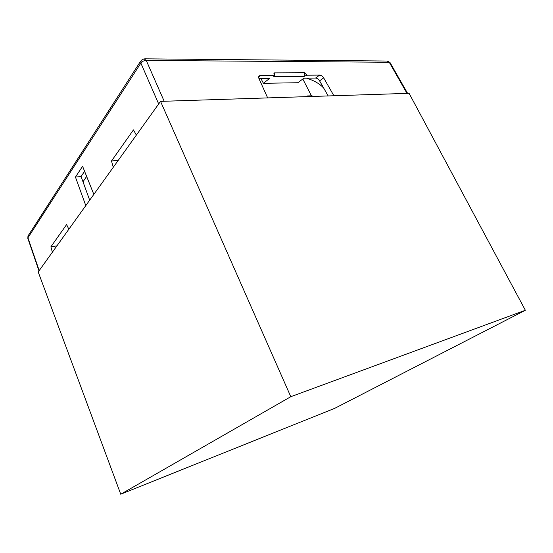 <?xml version="1.0" encoding="UTF-8"?>
<svg xmlns="http://www.w3.org/2000/svg" width="553" height="553" viewBox="0 0 553 553"><rect width="100%" height="100%" fill="white"/><g stroke="black" fill="none" stroke-linecap="round" stroke-linejoin="round"><path stroke-width="0.83" d="M306.452 78.16C314.187 80.517 319.966 83.883 323.788 88.245M86.648 176.428L82.991 181.799M258.673 76.95L260.38 75.567L259.551 75.733C258.597 76.259 258.403 77.22 258.977 78.63L267.666 97.902L164.179 101.261L146.248 60.429C143.925 60.547 142.128 61.438 140.856 63.111L141.16 60.325L144.05 58.818L146.248 60.429L389.25 62.268L406.987 93.388L333.894 95.759L323.692 77.904C322.586 76.19 321.245 75.256 319.662 75.097L307.026 75.194L304.219 76.362L274.212 76.639L274.44 72.872L304.475 72.72L307.026 75.194M328.171 95.946L319.579 80.842C318.48 79.141 317.146 78.208 315.563 78.056L303.929 78.187L297.804 82.736L263.394 83.303L269.408 78.581L259.011 78.692M407.775 93.671L406.987 93.388M407.602 93.367L390.052 62.586L386.982 61.03L144.72 58.825M140.697 61.051L28.383 235.391L27.816 238.343L38.98 270.887M56.924 245.864L50.897 246.811L52.362 252.23L39.201 270.583L27.94 237.776L140.856 63.111L158.69 103.964L136.356 135.105L133.446 129.9L111.492 160.992L118.211 160.411M50.897 246.811L66.595 224.58L68.849 229.239L85.791 205.619L75.45 177.078L82.591 166.287L93.837 194.393L113.282 167.282L111.492 160.992M39.201 270.583L39.063 271.122M89.69 200.179L81.077 176.525L75.45 177.078M84.588 171.285L81.077 176.525M307.938 96.602L307.247 95.952L308.277 95.918L311.436 95.821L314.104 96.402M263.394 83.303L261.009 78.671M302.809 79.017L311.436 95.821M260.38 75.567L274.392 75.457L273.894 73.694L274.44 72.872M274.392 75.457L273.7 76.335L274.212 76.639M525.35 310.261L409.082 93.319L160.543 101.379L38.205 271.965L120.741 494.223L334.786 408.308L525.35 310.261L290.795 396.701L120.741 494.223M160.543 101.379L290.795 396.701M319.579 80.842L323.692 77.904M315.563 78.056L319.662 75.097M307.558 96.609L307.247 95.952M304.219 76.362L304.475 72.72M258.949 76.217L259.544 75.733M390.045 62.586L387.66 61.03M27.975 236L27.823 238.364"/></g></svg>
